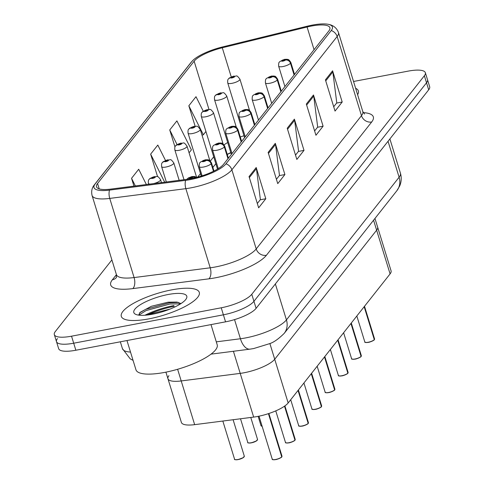 <?xml version="1.0" encoding="UTF-8"?>
<svg xmlns="http://www.w3.org/2000/svg" width="484" height="484" viewBox="0 0 484 484"><rect width="100%" height="100%" fill="white"/><g stroke="black" fill="none" stroke-linecap="round" stroke-linejoin="round"><path stroke-width="0.73" d="M374.955 218.459L377.623 227.129A25.501 7.072 162.9 0 1 376.637 230.19L274.718 359.243A25.501 7.072 162.9 0 1 240.215 373.382L181.21 380.944A25.501 7.072 162.9 0 1 167.954 378.742A25.501 7.072 162.9 0 1 168.934 375.681M373.569 220.214L376.637 230.19A25.501 7.072 162.9 0 0 377.623 227.129L391.072 270.84A25.501 7.072 162.9 0 1 390.086 273.902L288.161 402.954A25.501 7.072 162.9 0 1 253.658 417.093L194.659 424.656A25.501 7.072 162.9 0 1 181.397 422.453L167.954 378.742A25.501 7.072 162.9 0 0 181.21 380.944L194.659 424.656M390.086 273.902L376.637 230.19L274.718 359.243A25.501 7.072 162.9 0 1 240.215 373.382L181.21 380.944L177.622 369.28M230.868 152.823A34.001 9.426 -17.1 0 0 227.268 154.481M171.759 289.862A40.801 11.313 -17.1 0 0 121.302 316.367A40.801 11.313 -17.1 0 0 148.842 318.877A40.801 11.313 -17.1 0 0 199.293 292.372A40.801 11.313 -17.1 0 0 171.759 289.862A40.801 11.313 -17.1 0 0 121.302 316.367A40.801 11.313 -17.1 0 0 148.842 318.877A40.801 11.313 -17.1 0 0 199.293 292.372A40.801 11.313 -17.1 0 0 171.759 289.862M311.527 26.039A27.201 7.544 162.9 0 1 329.888 27.715A27.201 7.544 162.9 0 1 328.836 30.982L223.566 164.276A27.201 7.544 162.9 0 1 186.763 179.352L110.648 189.117A27.201 7.544 162.9 0 1 96.504 186.763A27.201 7.544 162.9 0 1 97.556 183.496L194.138 61.202A27.201 7.544 162.9 0 1 222.277 47.771L307.08 27.007A27.201 7.544 162.9 0 1 311.527 26.039M312.271 25.101A29.839 8.276 -17.1 0 0 307.388 26.166L222.586 46.924A29.839 8.276 -17.1 0 0 192.989 60.288A29.839 8.276 -17.1 0 0 191.718 61.662L95.136 183.956A29.839 8.276 -17.1 0 0 109.499 190.115L185.614 180.357A29.839 8.276 -17.1 0 0 225.986 163.816L331.256 30.522A29.839 8.276 -17.1 0 0 327.62 24.2A29.839 8.276 -17.1 0 0 312.271 25.101M57.469 338.576A25.501 7.072 -17.1 0 0 56.489 341.637L58.649 348.668A25.501 7.072 -17.1 0 0 75.861 350.234L225.55 321.842L223.39 314.818A25.501 7.072 -17.1 0 0 253.943 301.314L426.531 82.782A25.501 7.072 -17.1 0 0 427.511 79.721A25.501 7.072 -17.1 0 1 426.531 82.782L253.943 301.314A25.501 7.072 -17.1 0 1 223.39 314.818L73.701 343.21L223.39 314.818L221.23 307.794A25.501 7.072 -17.1 0 0 251.777 294.29L424.365 75.758A25.501 7.072 -17.1 0 0 425.351 72.697A25.501 7.072 -17.1 0 0 408.139 71.13L353.544 81.481M56.489 341.637A25.501 7.072 -17.1 0 0 73.701 343.21A25.501 7.072 -17.1 0 1 56.489 341.637L54.329 334.613A25.501 7.072 -17.1 0 0 71.535 336.186L221.23 307.794M249.042 176.581L258.65 207.805L265.813 198.736L256.205 167.512L249.042 176.581M257.319 203.48L260.386 199.596L256.447 168.62A6.8 6.062 -141.7 0 0 256.205 167.512M260.229 199.795L265.813 198.736M268.142 152.399L277.749 183.624L284.907 174.555L275.305 143.337L268.142 152.399M276.418 179.304L279.486 175.42L275.541 144.438A6.8 6.062 -141.7 0 0 275.305 143.337M279.328 175.613L284.907 174.555M325.429 79.86L335.037 111.084L342.2 102.015L332.593 70.791L325.429 79.86M333.706 106.758L336.773 102.874L332.835 71.892A6.8 6.062 -141.7 0 0 332.593 70.791M336.622 103.074L342.2 102.015M306.336 104.042L315.943 135.26L323.1 126.197L313.499 94.973L306.336 104.042M314.612 130.94L317.679 127.056L313.735 96.074A6.8 6.062 -141.7 0 0 313.499 94.973M317.522 127.256L323.1 126.197M287.236 128.224L296.843 159.442L304.006 150.373L294.399 119.155L287.236 128.224M295.512 155.122L298.58 151.238L294.641 120.256A6.8 6.062 -141.7 0 0 294.399 119.155M298.428 151.431L304.006 150.373M357.603 94.695A40.801 11.313 -17.1 0 0 358.372 90.95A40.801 11.313 -17.1 0 0 355.631 88.282A40.801 11.313 -17.1 0 1 358.372 90.95A40.801 11.313 -17.1 0 1 357.603 94.695M111.895 259.908L55.309 331.552A25.501 7.072 -17.1 0 0 54.329 334.613M189.075 152.811L191.404 149.858L176.902 120.879L169.745 129.948L174.972 146.936M203.256 111.193L196.002 96.697L188.839 105.766L195.131 126.209M146.368 184.537L138.708 169.243L131.551 178.306L133.953 186.128M165.498 160.422L157.808 145.061L150.645 154.13L157.584 176.678M166.006 182.014L166.248 181.712M150.645 154.13L164.687 182.184M169.745 129.948L177.041 144.522M188.839 105.766L203.341 134.746L205.924 131.479M203.341 134.746L202.046 135.248M131.551 178.306L135.369 185.947M174.173 306.33A34.001 9.426 -17.1 0 0 147.166 315.036M225.55 321.842A25.501 7.072 -17.1 0 0 256.103 308.338L428.691 89.806A25.501 7.072 -17.1 0 0 429.671 86.745L425.351 72.697M374.271 339.768C374.828 340.034 369.268 342.503 368.33 342.357C362.649 342.751 365.825 341.849 364.809 341.94A5.1 1.416 -17.1 0 0 368.251 342.249A5.1 1.416 -17.1 0 0 374.295 339.629L374.192 339.816A4.931 1.367 162.9 0 1 368.348 342.345M374.301 339.665L364.295 306.56M294.248 74.778L290.648 63.071A4.247 3.854 -145.3 0 0 285.499 59.974A2.124 0.587 -17.1 0 0 284.126 59.623A2.124 0.587 -17.1 0 0 281.579 60.748A2.124 0.587 -17.1 0 0 282.928 61.129A2.124 0.587 -17.1 0 0 285.451 60.04L282.716 60.627L285.499 59.974M285.451 60.04A4.247 3.721 41.5 0 1 290.491 63.271A6.377 1.767 162.9 0 1 282.94 66.544A6.377 1.767 162.9 0 1 278.633 66.151C278.548 60.936 279.607 62.593 279.867 61.541L284.531 59.35L287.2 59.284C288.01 60.01 287.938 58.026 290.823 62.406A6.377 1.767 162.9 0 1 290.648 63.071M294.091 74.978L290.491 63.271M374.295 339.629L364.168 306.717M249.52 110.358L239.925 79.176A6.377 1.767 162.9 0 1 232.042 83.315A6.377 1.767 162.9 0 1 227.74 82.927C227.553 80.677 227.758 79.382 228.363 79.037A4.247 3.854 34.7 0 1 230.656 77.549A2.124 0.587 -17.1 0 0 232.036 77.906A2.124 0.587 -17.1 0 0 234.583 76.781A2.124 0.587 -17.1 0 0 233.227 76.393A2.124 0.587 -17.1 0 0 230.711 77.482L233.445 76.895L230.656 77.549M230.711 77.482A4.247 3.721 -138.5 0 0 228.726 78.571A4.247 3.721 -138.5 0 0 228.557 78.783M361.046 356.514C361.602 356.781 356.042 359.249 355.111 359.104C349.424 359.497 352.6 358.596 351.584 358.68A5.1 1.416 -17.1 0 0 355.026 358.995A5.1 1.416 -17.1 0 0 361.07 356.375L360.967 356.557A4.931 1.367 162.9 0 1 355.123 359.092M361.076 356.406L351.069 323.3M281.022 91.524L277.423 79.818A4.247 3.854 -145.3 0 0 272.274 76.72A2.124 0.587 -17.1 0 0 270.901 76.363A2.124 0.587 -17.1 0 0 268.354 77.488A2.124 0.587 -17.1 0 0 269.703 77.876A2.124 0.587 -17.1 0 0 272.226 76.787L269.491 77.373L272.274 76.72M272.226 76.787A4.247 3.721 41.5 0 1 277.265 80.017A6.377 1.767 162.9 0 1 269.715 83.29A6.377 1.767 162.9 0 1 265.407 82.897C265.323 77.682 266.388 79.334 266.642 78.287L271.306 76.091L273.974 76.024C274.785 76.756 274.712 74.766 277.598 79.152A6.377 1.767 162.9 0 1 277.423 79.818M280.865 91.718L277.265 80.017M361.07 356.375L350.948 323.463M347.821 373.261C348.377 373.527 342.817 375.989 341.885 375.85C336.199 376.237 339.381 375.342 338.364 375.427A5.1 1.416 -17.1 0 0 341.807 375.741A5.1 1.416 -17.1 0 0 347.845 373.122L347.742 373.303A4.931 1.367 162.9 0 1 341.898 375.838M347.851 373.152L337.844 340.046M267.797 108.265L264.197 96.564A4.247 3.854 -145.3 0 0 259.049 93.466A2.124 0.587 -17.1 0 0 257.676 93.109A2.124 0.587 -17.1 0 0 255.128 94.235A2.124 0.587 -17.1 0 0 256.484 94.622A2.124 0.587 -17.1 0 0 259 93.533L256.266 94.114L259.049 93.466M259 93.533A4.247 3.721 41.5 0 1 264.04 96.758A6.377 1.767 162.9 0 1 256.49 100.037A6.377 1.767 162.9 0 1 252.188 99.643C252.097 94.422 253.162 96.08 253.416 95.033L258.081 92.837L260.749 92.771C261.566 93.503 261.487 91.512 264.373 95.892A6.377 1.767 162.9 0 1 264.197 96.564M267.646 108.464L264.04 96.758M347.845 373.122L337.723 340.204M328.66 392.591C322.973 392.984 326.156 392.088 325.139 392.173A5.1 1.416 -17.1 0 0 328.582 392.488A5.1 1.416 -17.1 0 0 334.619 389.868L334.517 390.05A4.931 1.367 162.9 0 1 328.672 392.584C329.592 392.736 335.152 390.273 334.595 390.007M334.638 389.898L324.619 356.793M254.572 125.011L250.972 113.304A4.247 3.854 -145.3 0 0 245.824 110.207A2.124 0.587 -17.1 0 0 244.45 109.856A2.124 0.587 -17.1 0 0 241.903 110.981A2.124 0.587 -17.1 0 0 243.258 111.368A2.124 0.587 -17.1 0 0 245.775 110.273L243.041 110.86L245.824 110.207M245.775 110.273A4.247 3.721 41.5 0 1 250.815 113.504A6.377 1.767 162.9 0 1 243.264 116.783A6.377 1.767 162.9 0 1 238.963 116.39C238.872 111.169 239.937 112.826 240.191 111.78L244.862 109.584L247.524 109.517C248.34 110.249 248.268 108.259 251.148 112.639A6.377 1.767 162.9 0 1 250.972 113.304M254.421 125.211L250.815 113.504M334.619 389.868L324.498 356.95M321.37 406.748C321.927 407.014 316.367 409.482 315.435 409.337C309.748 409.73 312.93 408.835 311.914 408.919A5.1 1.416 -17.1 0 0 315.356 409.234A5.1 1.416 -17.1 0 0 321.4 406.608L321.291 406.796A4.931 1.367 162.9 0 1 315.453 409.325M321.412 406.639L311.4 373.539M241.353 141.758L237.747 130.051A4.247 3.854 -145.3 0 0 232.604 126.953A2.124 0.587 -17.1 0 0 231.225 126.602A2.124 0.587 -17.1 0 0 228.678 127.728A2.124 0.587 -17.1 0 0 230.033 128.115A2.124 0.587 -17.1 0 0 232.55 127.02L229.815 127.607L232.604 126.953M232.55 127.02A4.247 3.721 41.5 0 1 237.596 130.25A6.377 1.767 162.9 0 1 230.039 133.523A6.377 1.767 162.9 0 1 225.738 133.136C225.653 127.915 226.712 129.573 226.966 128.526L231.636 126.33L234.298 126.263C235.115 126.99 235.042 125.005 237.922 129.385A6.377 1.767 162.9 0 1 237.747 130.051M241.195 141.957L237.596 130.25M321.4 406.608L311.272 373.696M236.295 127.104L226.7 95.923A6.377 1.767 162.9 0 1 218.816 100.061A6.377 1.767 162.9 0 1 214.515 99.668C214.327 97.423 214.533 96.128 215.138 95.778A4.247 3.854 34.7 0 1 217.431 94.295A2.124 0.587 -17.1 0 0 218.81 94.646A2.124 0.587 -17.1 0 0 221.357 93.521A2.124 0.587 -17.1 0 0 220.002 93.14A2.124 0.587 -17.1 0 0 217.485 94.229L220.22 93.642L217.431 94.295M217.485 94.229A4.247 3.721 -138.5 0 0 215.501 95.318A4.247 3.721 -138.5 0 0 215.332 95.529M223.07 143.851L213.474 112.663A6.377 1.767 162.9 0 1 205.591 116.807A6.377 1.767 162.9 0 1 201.29 116.414C201.102 114.17 201.308 112.869 201.913 112.524A4.247 3.854 34.7 0 1 204.212 111.042A2.124 0.587 -17.1 0 0 205.585 111.393A2.124 0.587 -17.1 0 0 208.132 110.267A2.124 0.587 -17.1 0 0 206.777 109.88A2.124 0.587 -17.1 0 0 204.26 110.975L206.995 110.388L204.212 111.042M204.26 110.975A4.247 3.721 -138.5 0 0 202.276 112.064A4.247 3.721 -138.5 0 0 202.106 112.276M209.844 160.597L200.249 129.41A6.377 1.767 162.9 0 1 192.366 133.554A6.377 1.767 162.9 0 1 188.064 133.16C187.877 130.916 188.082 129.615 188.687 129.27A4.247 3.854 34.7 0 1 190.986 127.782A2.124 0.587 -17.1 0 0 192.36 128.139A2.124 0.587 -17.1 0 0 194.907 127.014A2.124 0.587 -17.1 0 0 193.552 126.627A2.124 0.587 -17.1 0 0 191.035 127.722L193.769 127.135L190.986 127.782M191.035 127.722A4.247 3.721 -138.5 0 0 189.05 128.811A4.247 3.721 -138.5 0 0 188.881 129.016M126.965 340.542L135.962 369.788A42.501 11.785 -17.1 0 0 164.645 372.402A42.501 11.785 -17.1 0 0 217.201 344.796L210.994 324.607M148.697 314.848L150.808 313.844L169.932 309.119M168.081 294.514A27.715 7.683 -17.1 0 0 140.759 304.448A27.715 7.683 -17.1 0 0 135.593 314.291A27.715 7.683 -17.1 0 0 152.514 314.225A27.715 7.683 -17.1 0 0 186.316 298.688A27.715 7.683 -17.1 0 0 168.081 294.514M180.98 303.571L177.005 302.083L168.093 302.185L151.341 306.299L140.082 312.368L138.654 315.12M138.847 315.151L146.035 310.589L169.969 304.006L180.586 303.825M139.537 312.918L145.654 309.349L169.588 302.772L178.614 302.427M299.124 426.035A4.931 1.367 162.9 0 0 302.191 426.077C296.523 426.477 299.705 425.575 298.688 425.66A5.1 1.416 -17.1 0 0 302.131 425.974A5.1 1.416 -17.1 0 0 308.175 423.355L308.066 423.536A4.931 1.367 162.9 0 1 302.228 426.071M308.187 423.385L298.174 390.279M228.127 158.504L224.522 146.797A4.247 3.854 -145.3 0 0 219.379 143.7A2.124 0.587 -17.1 0 0 218 143.349A2.124 0.587 -17.1 0 0 215.453 144.474A2.124 0.587 -17.1 0 0 216.808 144.855A2.124 0.587 -17.1 0 0 219.325 143.766L216.59 144.353L219.379 143.7M219.325 143.766A4.247 3.721 41.5 0 1 224.37 146.997A6.377 1.767 162.9 0 1 216.814 150.27A6.377 1.767 162.9 0 1 212.512 149.877C212.428 144.662 213.486 146.319 213.74 145.267L218.411 143.07L221.073 143.004C221.89 143.736 221.817 141.745 224.697 146.132A6.377 1.767 162.9 0 1 224.522 146.797M227.97 158.698L224.37 146.997M308.175 423.355L298.047 390.443M285.899 442.781A4.931 1.367 162.9 0 0 288.966 442.824C283.297 443.223 286.48 442.322 285.463 442.406A5.1 1.416 -17.1 0 0 288.906 442.721A5.1 1.416 -17.1 0 0 294.95 440.101L294.841 440.283A4.931 1.367 162.9 0 1 289.002 442.818M294.962 440.131L284.659 406.082M213.656 171.197L211.302 163.544A4.247 3.854 -145.3 0 0 206.154 160.446A2.124 0.587 -17.1 0 0 204.774 160.089A2.124 0.587 -17.1 0 0 202.227 161.214A2.124 0.587 -17.1 0 0 203.582 161.602A2.124 0.587 -17.1 0 0 206.099 160.513L203.365 161.099L206.154 160.446M206.099 160.513A4.247 3.721 41.5 0 1 211.145 163.743A6.377 1.767 162.9 0 1 203.589 167.016A6.377 1.767 162.9 0 1 199.287 166.623C199.202 161.408 200.261 163.06 200.521 162.013L205.186 159.817L207.848 159.75C208.664 160.482 208.592 158.492 211.472 162.872A6.377 1.767 162.9 0 1 211.302 163.544M213.468 171.288L211.145 163.743M294.95 440.101L284.513 406.179M281.7 456.987C282.251 457.253 276.697 459.715 275.759 459.576C270.072 459.963 273.254 459.068 272.238 459.153A5.1 1.416 -17.1 0 0 275.68 459.467A5.1 1.416 -17.1 0 0 281.724 456.848L281.615 457.029A4.931 1.367 162.9 0 1 275.777 459.564M281.73 456.878L268.59 413.596M195.808 177.616A4.247 3.854 -145.3 0 0 192.928 177.192A2.124 0.587 -17.1 0 0 191.549 176.835A2.124 0.587 -17.1 0 0 189.008 177.961A2.124 0.587 -17.1 0 0 190.357 178.348A2.124 0.587 -17.1 0 0 192.874 177.253L190.139 177.84L192.928 177.192M192.874 177.253A4.247 3.721 41.5 0 1 195.53 177.688M281.724 456.848L268.432 413.645M196.619 177.338L187.024 146.156A6.377 1.767 162.9 0 1 179.141 150.3A6.377 1.767 162.9 0 1 174.839 149.907C174.651 147.656 174.857 146.362 175.468 146.017A4.247 3.854 34.7 0 1 177.761 144.528A2.124 0.587 -17.1 0 0 179.134 144.885A2.124 0.587 -17.1 0 0 181.681 143.76A2.124 0.587 -17.1 0 0 180.332 143.373A2.124 0.587 -17.1 0 0 177.809 144.462L180.544 143.875L177.761 144.528M177.809 144.462A4.247 3.721 -138.5 0 0 175.825 145.551A4.247 3.721 -138.5 0 0 175.656 145.763M179.165 180.326L173.804 162.902A6.377 1.767 162.9 0 1 165.921 167.041A6.377 1.767 162.9 0 1 161.614 166.647C161.426 164.403 161.638 163.108 162.243 162.757A4.247 3.854 34.7 0 1 164.536 161.275A2.124 0.587 -17.1 0 0 165.909 161.626A2.124 0.587 -17.1 0 0 168.456 160.5A2.124 0.587 -17.1 0 0 167.107 160.119A2.124 0.587 -17.1 0 0 164.584 161.208L167.319 160.621L164.536 161.275M164.584 161.208A4.247 3.721 -138.5 0 0 162.6 162.297A4.247 3.721 -138.5 0 0 162.43 162.509M150.197 184.041A6.377 1.767 162.9 0 1 148.388 183.394C148.201 181.149 148.413 179.854 149.018 179.503A4.247 3.854 34.7 0 1 151.31 178.021A2.124 0.587 -17.1 0 0 152.684 178.372A2.124 0.587 -17.1 0 0 155.231 177.247A2.124 0.587 -17.1 0 0 153.882 176.86A2.124 0.587 -17.1 0 0 151.365 177.955L154.093 177.368L151.31 178.021M151.365 177.955A4.247 3.721 -138.5 0 0 149.381 179.044A4.247 3.721 -138.5 0 0 149.205 179.255M233.415 351.275L253.658 417.093M269.872 343.501L288.161 402.954M363.254 112.633A42.501 11.785 162.9 0 1 371.688 121.986L266.412 255.28A8.5 7.575 38.3 0 1 256.217 248.951L361.488 115.658A34.001 9.426 -17.1 0 0 362.8 111.574L364.543 114.03M266.412 255.28A42.501 11.785 162.9 0 1 215.495 277.786A42.501 11.785 162.9 0 1 208.906 278.838L132.791 288.603A42.501 11.785 162.9 0 1 112.336 279.825L116.426 274.646A34.001 9.426 -17.1 0 0 134.098 277.562L210.213 267.803A34.001 9.426 -17.1 0 0 215.483 266.956A34.001 9.426 -17.1 0 0 256.217 248.951L231.866 169.805A34.001 9.426 162.9 0 1 185.862 188.657L109.747 198.416A34.001 9.426 162.9 0 1 92.069 195.476L116.42 274.628L116.36 277.641M192.989 60.288L191.089 62.351A8.5 7.575 38.3 0 1 191.718 61.662M95.136 183.956A8.5 7.575 -141.7 0 0 94.507 184.646C91.93 187.671 91.113 191.283 92.069 195.476M109.499 190.115A8.5 4.314 82.7 0 0 109.747 198.416L134.098 277.562A8.5 4.314 -97.3 0 1 132.791 288.603M185.614 180.357A8.5 4.314 82.7 0 0 185.862 188.657L210.213 267.803A8.5 4.314 -97.3 0 1 208.906 278.838M225.986 163.816A8.5 7.575 38.3 0 1 231.866 169.805L337.142 36.512A8.5 7.575 -141.7 0 0 331.256 30.522M327.62 24.2C332.956 24.95 336.568 27.691 338.449 32.428A34.001 9.426 162.9 0 1 337.142 36.512L361.488 115.658A8.5 7.575 38.3 0 0 371.688 121.986M251.777 294.29L256.103 308.338M424.365 75.758L428.691 89.806M71.535 336.186L75.861 350.234M116.408 277.526A8.5 7.575 38.3 0 1 112.336 279.825M97.556 183.496L99.208 188.875M307.08 27.007L314.055 49.695M222.277 47.771L231.225 76.859M243.99 135.762A27.201 7.544 -17.1 0 0 240.258 136.972M227.698 142.52A27.201 7.544 -17.1 0 0 224.062 144.849M194.138 61.202L208.979 109.451M213.716 156.804L210.371 161.045M200.491 173.55L197.66 177.138M287.55 129.234L294.641 120.256M306.644 105.052L313.735 96.074M325.744 80.87L332.835 71.892M268.451 153.416L275.541 144.438M249.357 177.592L256.447 168.62M216.294 341.843L240.427 338.752A34.001 9.426 -17.1 0 0 245.703 337.905A34.001 9.426 -17.1 0 0 286.431 319.9L399.106 177.235A34.001 9.426 -17.1 0 0 400.419 173.157C401.69 177.507 401.454 181.772 399.705 185.953L396.856 190.732L284.181 333.397A17 15.155 38.3 0 0 286.431 319.9L275.372 283.945M388.041 141.274L399.106 177.235A17 15.155 38.3 0 1 396.856 190.732M234.54 319.609L240.427 338.752A17 8.633 82.7 0 0 249.998 349.146L211.036 354.143M133.07 360.38L130.208 358.85L122.446 348.674A34.001 9.426 -17.1 0 0 130.511 352.08M368.312 342.351A4.931 1.367 162.9 0 1 365.245 342.309M374.422 339.472A5.1 1.416 -17.1 0 0 374.562 338.939L364.512 306.281M355.087 359.098A4.931 1.367 162.9 0 1 352.019 359.055M361.197 356.218A5.1 1.416 -17.1 0 0 361.336 355.686L351.287 323.028M341.861 375.844A4.931 1.367 162.9 0 1 338.794 375.802M347.972 372.964A5.1 1.416 -17.1 0 0 348.111 372.426L338.062 339.774M328.642 392.591A4.931 1.367 162.9 0 1 325.575 392.542M334.746 389.705A5.1 1.416 -17.1 0 0 334.886 389.172L324.837 356.514M315.417 409.331A4.931 1.367 162.9 0 1 312.349 409.289M321.521 406.451A5.1 1.416 -17.1 0 0 321.66 405.919L311.617 373.261M173.931 305.549A34.001 9.426 -17.1 0 0 144.916 315.241M308.296 423.197A5.1 1.416 -17.1 0 0 308.435 422.665L298.392 390.007M295.071 439.944A5.1 1.416 -17.1 0 0 295.21 439.405L284.907 405.901M275.741 459.57A4.931 1.367 162.9 0 1 272.673 459.522M281.851 456.69A5.1 1.416 -17.1 0 0 281.984 456.152L268.868 413.505M262.128 426.283L261.015 425.69A5.1 1.416 -17.1 0 0 262.098 426.192M262.122 426.265A4.931 1.367 162.9 0 1 261.451 426.059M251.232 442.745A5.1 1.416 -17.1 0 0 257.542 439.436L256.387 440.966L251.311 442.854C248.401 443.066 247.227 442.921 247.79 442.436A5.1 1.416 -17.1 0 0 251.232 442.745M257.391 439.986A4.931 1.367 162.9 0 1 251.329 442.842M251.293 442.848A4.931 1.367 162.9 0 1 248.225 442.806M238.007 459.491A5.1 1.416 -17.1 0 0 244.317 456.182L243.168 457.713L238.092 459.6C235.176 459.806 234.002 459.667 234.565 459.177A5.1 1.416 -17.1 0 0 238.007 459.491M244.166 456.733A4.931 1.367 162.9 0 1 238.104 459.588M161.487 182.595L160.579 179.649A6.377 1.767 162.9 0 1 153.476 183.624M238.067 459.594A4.931 1.367 162.9 0 1 235 459.552M165.921 372.154L167.954 378.742M191.089 62.351L94.507 184.646M338.449 32.428L362.8 111.574M230.789 152.563L227.22 154.329M215.834 163.701L212.881 167.446M284.181 333.397C278.397 339.096 273.46 342.539 269.358 343.731L253.64 348.565L249.998 349.146M400.419 173.157L389.892 138.938M122.446 348.674L120.328 341.801M364.809 341.94L356.835 316.004M284.919 86.588L278.633 66.151M294.52 74.433L290.823 62.406M374.562 338.939L374.404 339.599M239.925 79.176C235.883 73.943 237.317 76.762 233.639 76.121L228.726 78.571M244.577 137.668L227.74 82.927M351.584 358.68L343.61 332.75M271.699 103.334L265.407 82.897M281.295 91.18L277.598 79.152M361.336 355.686L361.179 356.345M338.364 375.427L330.384 349.496M258.474 120.08L252.188 99.643M268.069 107.92L264.373 95.892M348.111 372.426L347.954 373.091M325.139 392.173L317.159 366.243M245.249 136.821L238.963 116.39M254.844 124.666L251.148 112.639M334.886 389.172L334.728 389.838M311.914 408.919L303.934 382.983M232.024 153.567L225.738 133.136M241.625 141.413L237.922 129.385M321.66 405.919L321.503 406.584M226.7 95.923C222.658 90.689 224.092 93.509 220.414 92.861L215.501 95.318M231.358 154.414L214.515 99.668M213.474 112.663C209.433 107.43 210.873 110.255 207.188 109.608L202.276 112.064M217.504 169.11L201.29 116.414M200.249 129.41C196.208 124.176 197.647 127.002 193.963 126.354L189.05 128.811M201.271 176.085L188.064 133.16M302.21 426.083C303.141 426.229 308.701 423.76 308.145 423.494M298.688 425.66L290.709 399.73M218.278 168.632L212.512 149.877M228.4 158.159L224.697 146.132M308.435 422.665L308.278 423.325M288.984 442.83C289.916 442.975 295.476 440.507 294.919 440.24M285.463 442.406L275.765 410.88M202.112 175.813L199.287 166.623M213.982 171.033L211.472 162.872M295.21 439.405L295.052 440.071M272.238 459.153L259.019 416.179M186.776 179.352L188.391 177.906L191.96 176.563L194.622 176.497L196.692 177.392M281.984 456.152L281.833 456.817M261.015 425.69L258.147 416.355M187.024 146.156C182.988 140.923 184.422 143.742 180.738 143.101L175.825 145.551M184.011 179.709L174.839 149.907M257.542 439.436L250.779 417.462M247.79 442.436L240.512 418.775M173.804 162.902C169.763 157.669 171.197 160.488 167.512 159.847L162.6 162.297M166.333 181.972L161.614 166.647M244.317 456.182L233.1 419.725M234.565 459.177L222.834 421.044M160.579 179.649C156.538 174.415 157.972 177.235 154.287 176.587L149.381 179.044M148.648 184.241L148.388 183.394"/></g></svg>
